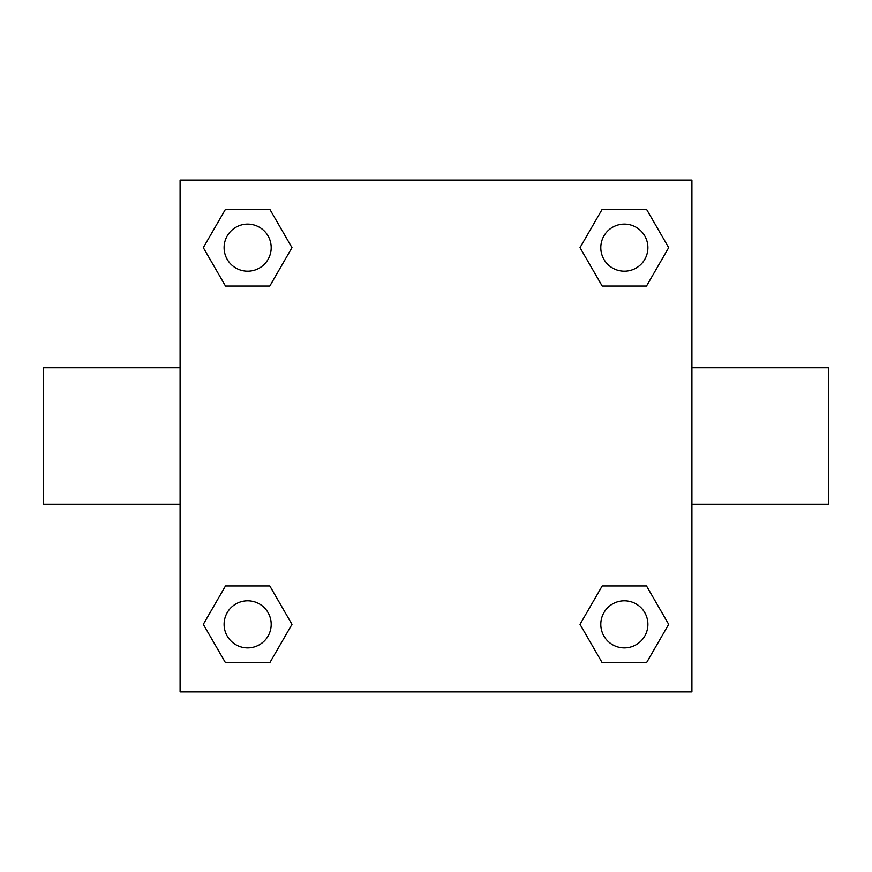 <?xml version="1.0" encoding="UTF-8"?>
<svg xmlns="http://www.w3.org/2000/svg" width="872" height="872" viewBox="0 0 872 872"><rect width="100%" height="100%" fill="white"/><g stroke="black" fill="none" stroke-linecap="round" stroke-linejoin="round"><path stroke-width="1.31" d="M691.91 367.755L828.4 367.755L828.4 504.245L691.91 504.245M180.09 504.245L43.6 504.245L43.6 367.755L180.09 367.755M180.09 180.09L691.91 180.09L691.91 691.91L180.09 691.91L180.09 180.09M225.488 585.962L269.808 585.962L291.978 624.352L269.808 662.742L225.488 662.742L203.318 624.352L225.488 585.962L269.808 585.962L225.488 585.962M602.192 209.258L646.512 209.258L668.682 247.648L646.512 286.038L602.192 286.038L580.022 247.648L602.192 209.258L646.512 209.258L602.192 209.258M225.488 209.258L269.808 209.258L291.978 247.648L269.808 286.038L225.488 286.038L203.318 247.648L225.488 209.258L269.808 209.258L225.488 209.258M602.192 585.962L646.512 585.962L668.682 624.352L646.512 662.742L602.192 662.742L580.022 624.352L602.192 585.962L646.512 585.962L602.192 585.962M646.512 662.742L602.192 662.742L646.512 662.742M647.896 624.352A23.544 23.544 0 0 0 612.58 603.958A23.544 23.544 0 0 0 612.58 644.746A23.544 23.544 0 0 0 647.896 624.352M269.808 662.742L225.488 662.742L269.808 662.742M271.192 624.352A23.544 23.544 0 0 0 235.876 603.958A23.544 23.544 0 0 0 235.876 644.746A23.544 23.544 0 0 0 271.192 624.352M646.512 286.038L602.192 286.038L646.512 286.038M647.896 247.648A23.544 23.544 0 0 0 612.58 227.254A23.544 23.544 0 0 0 612.58 268.042A23.544 23.544 0 0 0 647.896 247.648M269.808 286.038L225.488 286.038L269.808 286.038M271.192 247.648A23.544 23.544 0 0 0 235.876 227.254A23.544 23.544 0 0 0 235.876 268.042A23.544 23.544 0 0 0 271.192 247.648"/></g></svg>
